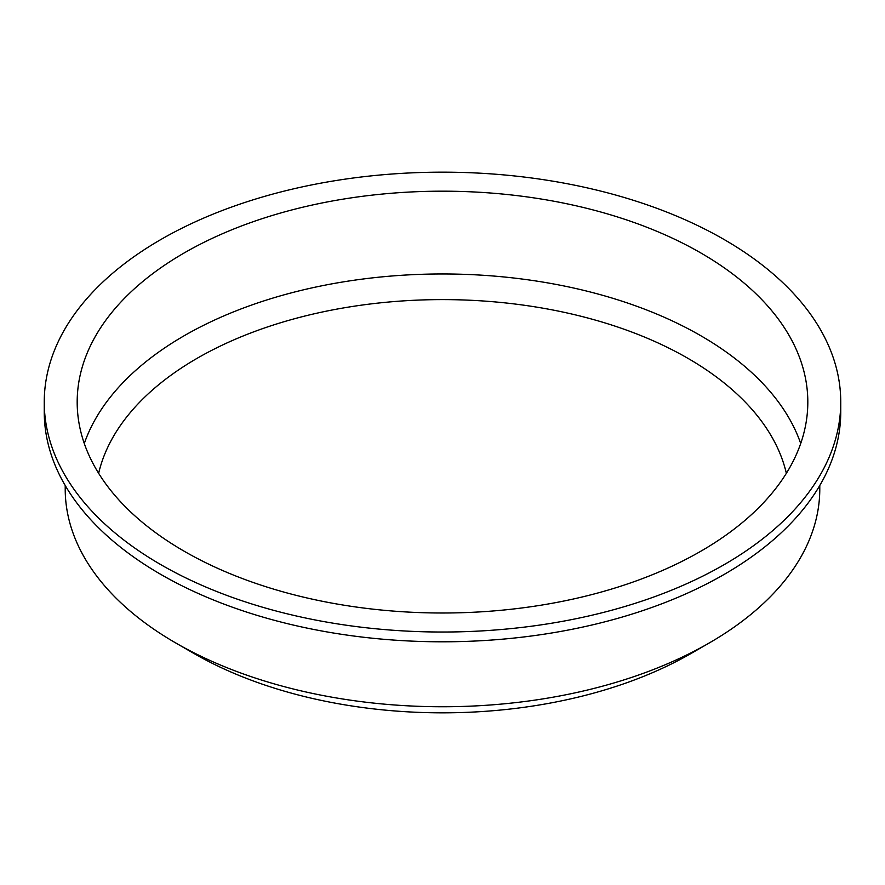 <?xml version="1.0" encoding="UTF-8"?>
<svg xmlns="http://www.w3.org/2000/svg" width="885" height="885" viewBox="0 0 885 885"><rect width="100%" height="100%" fill="white"/><g stroke="black" fill="none" stroke-linecap="round" stroke-linejoin="round"><path stroke-width="1.33" d="M65.213 485.489L65.213 488.929A377.287 217.821 0 0 0 175.717 642.952L193.682 653.329A351.876 203.152 0 0 0 691.318 653.329L709.283 642.952A377.287 217.821 0 0 0 819.787 488.929L819.787 485.489M786.356 473.32A346.92 200.298 0 0 0 442.5 299.606A346.92 200.298 0 0 0 98.644 473.32M800.704 443.485A365.317 210.907 0 0 0 442.5 273.963A365.317 210.907 0 0 0 84.296 443.485M184.191 551.233A365.317 210.907 0 0 0 582.297 596.955A365.317 210.907 0 0 0 807.817 402.1A365.317 210.907 0 0 0 442.5 191.182A365.317 210.907 0 0 0 77.183 402.1A365.317 210.907 0 0 0 184.191 551.233M160.893 564.685A398.25 229.923 0 0 0 594.908 614.522A398.25 229.923 0 0 0 840.75 402.1A398.25 229.923 0 0 0 442.5 172.166A398.25 229.923 0 0 0 44.25 402.1A398.25 229.923 0 0 0 160.893 564.685M44.25 402.1L44.25 411.879A398.25 229.923 0 0 0 160.893 574.465A398.25 229.923 0 0 0 594.908 624.301A398.25 229.923 0 0 0 840.75 411.879L840.75 402.1M193.682 653.329L175.717 642.952A377.287 217.821 0 0 0 709.283 642.952"/></g></svg>
